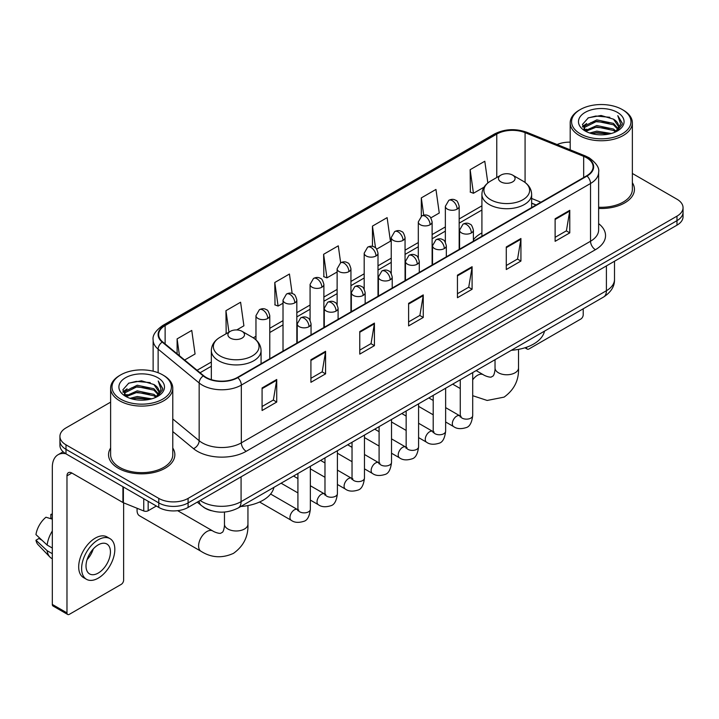 <?xml version="1.0" encoding="UTF-8"?>
<svg xmlns="http://www.w3.org/2000/svg" width="719" height="719" viewBox="0 0 719 719"><rect width="100%" height="100%" fill="white"/><g stroke="black" fill="none" stroke-linecap="round" stroke-linejoin="round"><path stroke-width="1.08" d="M481.91 232.92A36.606 21.139 0 0 0 473.39 239.76M536.023 205.041L531.638 203.27M211.422 510.733A20.725 11.962 180 0 1 203.055 506.814M110.618 402.146L65.995 427.904A20.725 11.962 0 0 0 59.929 436.37L59.929 445.394A20.725 11.962 0 0 0 65.995 453.851L158.791 507.425A20.725 11.962 0 0 0 188.09 507.425L676.983 225.164A20.725 11.962 0 0 0 683.05 216.707L683.05 212.195A20.725 11.962 0 0 1 676.983 220.652A20.725 11.962 0 0 0 683.05 212.195L683.05 207.683A20.725 11.962 0 0 0 676.983 199.226L632.361 173.468M59.929 436.37A20.725 11.962 0 0 0 65.995 444.827L158.791 498.402A20.725 11.962 0 0 0 188.09 498.402L188.09 502.914L676.983 220.652L188.09 502.914A20.725 11.962 0 0 1 158.791 502.914A20.725 11.962 0 0 0 188.09 502.914L188.09 507.425M65.995 444.827L65.995 449.339L158.791 502.914L65.995 449.339A20.725 11.962 0 0 1 59.929 440.882A20.725 11.962 0 0 0 65.995 449.339L65.995 453.851M110.618 448.036A33.155 19.143 0 0 0 108.542 454.696A33.155 19.143 0 0 0 118.249 468.231A33.155 19.143 0 0 0 154.387 472.383A33.155 19.143 0 0 0 174.852 454.696A33.155 19.143 0 0 0 172.776 448.036A33.155 19.143 0 0 1 174.852 454.696A33.155 19.143 0 0 1 154.387 472.383A33.155 19.143 0 0 1 118.249 468.231A33.155 19.143 0 0 1 108.542 454.696A33.155 19.143 0 0 1 110.618 448.036M586.623 157.776A22.1 12.762 180 0 1 593.103 166.799A22.1 12.762 180 0 1 586.623 175.822L237.423 377.43A22.1 12.762 180 0 1 203.684 375.731L162.656 341.893A22.1 12.762 180 0 1 158.656 334.578A22.1 12.762 180 0 1 165.127 325.554L496.766 134.085A22.1 12.762 180 0 1 525.077 132.655L583.675 156.347A22.1 12.762 180 0 1 586.623 157.776M587.019 157.551A22.657 13.077 0 0 0 583.99 156.086L525.391 132.395A22.657 13.077 0 0 0 496.38 133.86L164.741 325.33A22.657 13.077 0 0 0 162.206 342.082L203.234 375.911A22.657 13.077 0 0 0 237.809 377.655L587.019 176.047A22.657 13.077 0 0 0 587.019 157.551M262.084 387.954L262.084 410.513L276.734 402.047L276.734 379.488L262.084 387.954M262.084 406.505L273.373 399.989L276.68 380.243A5.527 3.191 -120 0 0 276.734 379.488M273.274 400.052L276.734 402.047M310.923 359.752L310.923 382.31L325.581 373.853L325.581 351.294L310.923 359.752M310.923 378.311L322.211 371.795L325.518 352.04A5.527 3.191 -120 0 0 325.581 351.294M322.112 371.849L325.581 373.853M359.77 331.558L359.77 354.116L374.419 345.659L374.419 323.101L359.77 331.558M359.77 350.108L371.049 343.592L374.356 323.847A5.527 3.191 -120 0 0 374.419 323.101M370.95 343.655L374.419 345.659M555.122 218.765L555.122 241.323L569.781 232.866L569.781 210.308L555.122 218.765M555.122 237.324L566.41 230.808L569.718 211.053A5.527 3.191 -120 0 0 569.781 210.308M566.311 230.862L569.781 232.866M506.284 246.968L506.284 269.526L520.933 261.06L520.933 238.501L506.284 246.968M506.284 265.518L517.572 259.002L520.88 239.256A5.527 3.191 -120 0 0 520.933 238.501M517.473 259.065L520.933 261.06M457.446 275.161L457.446 297.72L472.095 289.263L472.095 266.704L457.446 275.161M457.446 293.72L468.734 287.205L472.041 267.45A5.527 3.191 -120 0 0 472.095 266.704M468.635 287.258L472.095 289.263M408.608 303.355L408.608 325.914L423.257 317.456L423.257 294.898L408.608 303.355M408.608 321.914L419.887 315.398L423.194 295.653A5.527 3.191 -120 0 0 423.257 294.898M419.788 315.452L423.257 317.456M598.63 208.438A33.155 19.143 0 0 0 634.437 189.358A33.155 19.143 0 0 0 632.361 182.698A33.155 19.143 0 0 1 634.437 189.358A33.155 19.143 0 0 1 598.63 208.438M188.09 498.402L676.983 216.14A20.725 11.962 0 0 0 683.05 207.683M570.194 142.155A20.725 11.962 0 0 0 557.099 144.537M236.74 329.94L243.903 325.797L240.595 302.232L225.946 310.689L226.179 333.113M184.639 360.021L195.065 354L191.757 330.425L177.108 338.892L177.108 353.811M376.702 249.133L390.426 241.207L387.119 217.641L372.46 226.099L372.46 246.392M430.816 217.884L439.264 213.013L435.957 189.439L421.307 197.896L421.307 216.23M487.841 182.95L484.795 161.245L470.145 169.702L470.379 192.126M292.166 293.496L289.433 274.029L274.784 282.495L275.018 304.919M340.653 262.768L338.281 245.835L323.622 254.292L323.865 276.716M323.622 254.292L326.929 277.867L337.13 271.98M326.929 277.867L323.622 276.626M372.46 226.099L375.516 247.857M421.307 197.896L423.725 215.179M470.145 169.702L473.453 193.276L484.049 187.156M473.453 193.276L470.145 192.036M274.784 282.495L278.091 306.06L283.016 303.22M278.091 306.06L274.784 304.829M226.836 333.355L225.946 333.023M225.946 310.689L228.957 332.133M177.108 338.892L179.471 355.761M526.218 347.349L526.551 347.547A3.451 1.995 120 0 0 527.27 349.128A3.451 1.995 120 0 0 528.995 348.958L580.763 319.065A3.451 1.995 120 0 0 583.208 314.841L583.208 308.793M580.278 133.806A29.704 17.148 0 0 0 622.277 133.806A29.704 17.148 0 0 0 622.277 109.558L623.256 110.124A31.079 17.948 0 0 1 632.361 122.805A31.079 17.948 0 0 1 613.172 139.387A31.079 17.948 0 0 1 579.298 135.496A31.079 17.948 0 0 1 570.194 122.805A31.079 17.948 0 0 1 579.298 110.124L580.278 109.558A29.704 17.148 0 0 0 580.278 133.806M598.63 207.234A31.079 17.948 0 0 0 632.361 189.358L632.361 122.805M589.643 132.997L596.806 131.164L611.339 133.491M591.692 133.617L596.806 132.575L609.218 134.022L595.844 132.952L591.836 133.662M585.167 130.687L596.806 125.519L613.487 129.043L616.174 131.262M585.886 131.28L596.806 126.93L613.487 130.454L615.428 131.937M584.214 129.735L584.601 125.987L596.806 119.884L613.487 123.398L618.052 128.584M584.062 129.052L584.601 127.398L596.806 121.295L613.487 124.809L617.729 129.258M615.248 132.08A17.265 9.967 0 0 0 618.547 126.22A17.265 9.967 0 0 0 613.487 119.174L618.538 126.562M617.396 112.38A22.792 13.158 0 0 0 585.212 112.344A22.792 13.158 0 0 0 585.059 130.93A22.792 13.158 0 0 0 585.158 130.984A22.792 13.158 0 0 0 617.495 130.93A22.792 13.158 0 0 0 617.396 112.38M613.487 119.174L601.084 115.471L588.331 117.817L582.426 124.495L586.345 131.613M616.668 131.388L622.169 124.405L622.286 123.147L617.801 115.66L620.623 124.054L615.437 131.999M623.256 110.124L622.277 109.558A29.704 17.148 0 0 0 580.278 109.558M617.801 115.66L622.277 123.434M588.034 117.961L595.844 116.038L609.829 117.287M582.651 127.038L585.194 125.034M590.802 122.652L595.844 121.673L609.335 122.778M590.802 128.288L595.844 127.317L609.335 128.422M582.498 126.481L586.686 123.506M584.727 130.274L586.686 129.15M500.909 181.88A8.286 4.781 0 0 0 512.638 181.88A8.286 4.781 0 0 0 512.638 175.112L522.929 181.053A22.846 13.185 0 0 1 522.929 199.711A22.846 13.185 0 0 1 490.619 199.711A22.846 13.185 0 0 1 490.619 181.053C484.992 184.397 482.089 188.836 481.91 194.373A24.868 14.353 0 0 0 489.19 204.52A24.868 14.353 0 0 0 516.287 207.629A24.868 14.353 0 0 0 531.638 194.373C531.458 188.836 528.555 184.397 522.929 181.053L512.638 175.112A8.286 4.781 0 0 0 500.909 175.112A8.286 4.781 0 0 0 500.909 181.88M511.344 350.288A37.99 21.93 0 0 0 544.49 331.144M137.23 508.324A11.738 6.777 120 0 0 137.059 510.391A11.738 6.777 120 0 0 139.486 515.766L201.023 551.293A11.738 6.777 -60 0 1 199.226 541.883A11.738 6.777 -60 0 1 206.901 531.539A11.738 6.777 -60 0 1 212.77 530.955C213.426 531.539 217.929 533.579 220.517 533.354L222.665 532.114C224.148 529.984 224.634 525.059 224.463 524.205A11.738 6.777 180 0 0 227.896 528.995A11.738 6.777 180 0 0 244.505 528.995A11.738 6.777 180 0 0 247.947 524.205C248.441 536.356 243.624 546.072 233.486 553.342C222.126 558.483 211.305 557.8 201.023 551.293M230.341 338.101A8.286 4.781 0 0 0 242.06 338.101A8.286 4.781 0 0 0 242.06 331.333L252.351 337.274A22.846 13.185 0 0 1 252.351 355.923A22.846 13.185 0 0 1 220.05 355.923A22.846 13.185 0 0 1 220.05 337.274C214.424 340.608 211.521 345.048 211.332 350.584A24.868 14.353 0 0 0 218.621 360.731A24.868 14.353 0 0 0 245.718 363.85A24.868 14.353 0 0 0 261.069 350.584C260.88 345.048 257.977 340.608 252.351 337.274L242.06 331.333A8.286 4.781 0 0 0 230.341 331.333A8.286 4.781 0 0 0 230.341 338.101M240.766 506.5A37.99 21.93 0 0 0 273.912 487.365M148.168 501.287L148.168 510.742L156.347 506.014M65.762 453.716A27.628 15.953 -120 0 0 58.041 454.741A27.628 15.953 -120 0 0 52.316 467.386L52.316 604.427L66.975 612.885L66.975 475.843A6.911 3.99 60 0 1 68.404 472.68A6.911 3.99 60 0 1 71.855 473.021L122.922 502.509L122.922 486.718M66.975 612.885A3.451 1.995 120 0 0 67.685 614.466L53.035 606.009A3.451 1.995 -60 0 1 52.316 604.427M67.685 614.466A3.451 1.995 120 0 0 69.41 614.296L121.178 584.403A3.451 1.995 120 0 0 123.623 580.179L123.623 502.824M148.168 510.742A3.451 1.995 180 0 1 143.746 510.957L123.38 502.734A3.451 1.995 180 0 1 122.922 502.509M98.224 573.07A17.265 9.967 120 0 0 109.513 557.854A17.265 9.967 120 0 0 106.861 544.013A17.265 9.967 120 0 0 98.224 544.867A17.265 9.967 120 0 0 86.945 560.092A17.265 9.967 120 0 0 89.596 573.924A17.265 9.967 120 0 0 98.224 573.07M87.071 559.688A17.265 9.967 120 0 0 93.272 548.948M52.316 514.858L50.851 514.409L50.851 517.878L52.316 518.723M109.971 538.63L107.041 536.94A23.484 13.562 120 0 0 95.294 538.109A23.484 13.562 120 0 0 79.953 558.798A23.484 13.562 120 0 0 83.557 577.618L86.487 579.307A23.484 13.562 120 0 0 98.224 578.148A23.484 13.562 120 0 0 113.566 557.45A23.484 13.562 120 0 0 109.971 538.63A23.484 13.562 120 0 0 98.224 539.798A23.484 13.562 120 0 0 82.883 560.487A23.484 13.562 120 0 0 86.487 579.307M52.316 530.999A22.792 13.158 120 0 0 47.13 545.047L35.95 534.585A17.957 10.372 120 0 1 45.971 517.231L52.316 519.154M52.316 548.04L47.13 545.047M41.999 540.248L38.952 538.486L35.95 540.221L47.13 550.682L52.316 553.684M47.13 550.682A22.792 13.158 120 0 0 49.944 557.054A22.792 13.158 120 0 0 51.669 558.411L52.316 558.78M52.316 514.004A17.957 10.372 120 0 0 50.851 514.409M35.95 540.221A17.957 10.372 120 0 0 38.071 544.696L49.944 557.054M120.693 399.144A29.704 17.148 0 0 0 162.701 399.144A29.704 17.148 0 0 0 162.701 374.896L163.671 375.462A31.079 17.948 0 0 1 172.776 388.143A31.079 17.948 0 0 1 153.587 404.725A31.079 17.948 0 0 1 119.713 400.834A31.079 17.948 0 0 1 110.618 388.143A31.079 17.948 0 0 1 119.713 375.462L120.693 374.896A29.704 17.148 0 0 0 120.693 399.144M110.618 388.143L110.618 454.696A31.079 17.948 0 0 0 119.713 467.386A31.079 17.948 0 0 0 153.587 471.278A31.079 17.948 0 0 0 172.776 454.696L172.776 388.143M130.058 398.335L137.23 396.502L151.754 398.829M132.107 398.955L137.23 397.913L149.633 399.36M125.591 396.025L137.23 390.857L153.902 394.38L156.589 396.6M126.301 396.618L137.23 392.268L153.902 395.792L155.843 397.274M124.63 395.073L125.016 391.325L137.23 385.222L153.902 388.736L158.468 393.922M124.477 394.389L125.016 392.736L137.23 386.633L153.902 390.147L158.144 394.596M155.672 397.418A17.265 9.967 0 0 0 158.962 391.558A17.265 9.967 0 0 0 153.902 384.512L158.953 391.9M157.812 377.718A22.792 13.158 0 0 0 125.627 377.682A22.792 13.158 0 0 0 125.483 396.268A22.792 13.158 0 0 0 125.582 396.322A22.792 13.158 0 0 0 157.91 396.268A22.792 13.158 0 0 0 157.812 377.718M153.902 384.512L141.499 380.809L128.746 383.155L122.841 389.833L126.76 396.951M157.084 396.726L162.593 389.743L162.701 388.485L158.216 380.998L161.038 389.392L155.852 397.337M163.671 375.462L162.701 374.896A29.704 17.148 0 0 0 120.693 374.896M158.216 380.998L162.692 388.772M128.449 383.299L136.259 381.376L150.244 382.625M123.066 392.376L125.609 390.372M131.218 387.99L136.259 387.011L149.75 388.116M131.218 393.626L136.259 392.655L149.75 393.76M132.251 399L136.259 398.29L149.615 399.36M122.913 391.819L127.101 388.844M125.142 395.612L127.101 394.488M200.161 500.46A27.628 15.953 0 0 0 202.012 501.646A27.628 15.953 0 0 0 241.081 501.646L606.405 290.728A27.628 15.953 0 0 0 614.502 279.448C614.7 286.306 611.051 292.175 603.547 297.055L238.223 507.965A13.814 7.972 60 0 0 241.081 501.646L241.081 476.832M606.405 265.913L606.405 290.728A13.814 7.972 60 0 1 603.547 297.055M199.037 501.107A13.814 9.239 129.5 0 0 201.446 505.601L197.249 502.141M676.983 225.164L676.983 216.14M158.791 507.425L158.791 498.402M598.63 223.636A34.539 19.934 180 0 1 595.422 249.7L246.213 451.307A6.911 3.99 60 0 1 241.332 442.85L590.533 241.242A27.628 15.953 0 0 0 598.63 229.963L598.63 172.209A27.628 15.953 180 0 1 590.533 183.489A6.911 3.99 -120 0 0 587.019 176.047M246.213 451.307A34.539 19.934 180 0 1 197.374 451.307A34.539 19.934 180 0 1 193.501 448.647L172.776 431.562M203.234 375.911A6.911 4.62 129.5 0 0 199.163 382.975L199.163 440.72A27.628 15.953 0 0 0 202.255 442.85A27.628 15.953 0 0 0 241.332 442.85L241.332 385.105A27.628 15.953 180 0 1 199.163 382.975L158.126 349.137A27.628 15.953 180 0 1 153.129 339.988L153.129 371.193M598.63 172.209C599.547 167.895 596.375 163.087 589.104 157.767L585.473 156.005A6.911 3.236 112 0 0 583.99 156.086M585.473 156.005L526.874 132.314C515.433 128.27 504.567 128.854 494.295 134.085A6.911 3.99 60 0 1 496.38 133.86M164.741 325.33A6.911 3.99 -120 0 0 162.656 325.545C155.484 330.704 152.311 335.521 153.129 339.988M162.206 342.082A6.911 4.62 129.5 0 0 158.126 349.137L158.126 372.739M526.874 132.314A6.911 3.236 112 0 0 525.391 132.395M237.809 377.655A6.911 3.99 60 0 1 241.332 385.105L590.533 183.489L590.533 241.242A6.911 3.99 60 0 0 595.422 249.7M172.776 418.97L199.163 440.72A6.911 4.62 -50.5 0 1 193.501 448.647M165.127 325.554L165.127 343.934M583.675 156.347L583.675 177.521M525.077 132.655L525.077 182.464M540.904 202.219L531.638 198.471M496.766 134.085L496.766 177.512M481.91 205.823L459.171 218.953M445.358 226.925L432.119 234.574M418.305 242.546L405.058 250.194M391.244 258.166L378.005 265.814M364.191 273.795L350.944 281.435M337.13 289.415L323.892 297.055M310.078 305.036L296.83 312.684M283.016 320.656L269.778 328.304M255.964 336.276L253.268 337.831M211.332 362.043L197.078 370.276M408.608 304.074L423.194 295.653M457.446 275.88L472.041 267.45M506.284 247.678L520.88 239.256M555.122 219.484L569.718 211.053M359.77 332.268L374.356 323.847M310.923 360.471L325.518 352.04M262.084 388.664L276.68 380.243M518.516 349.371L518.516 367.993A11.738 6.777 180 0 1 515.074 372.784A11.738 6.777 180 0 1 498.474 372.784A11.738 6.777 180 0 1 495.031 367.993C495.211 368.847 494.726 373.763 493.234 375.893L491.086 377.133C488.498 377.358 483.995 375.327 483.339 374.743L476.167 370.591M472.698 379.821A11.738 6.777 -60 0 1 477.47 375.318A11.738 6.777 -60 0 1 483.339 374.743M471.367 232.947A6.911 3.99 0 0 0 473.39 230.125C472.293 226.134 471.197 224.175 470.109 224.256C468.114 222.845 465.75 222.809 463.027 224.148A6.911 3.99 60 0 1 466.478 224.49A6.911 3.99 -120 0 1 471.367 232.947A6.911 3.99 0 0 1 461.598 232.947A6.911 3.99 0 0 1 459.576 230.125L463.027 224.148M445.636 421.981L453.608 426.583A6.219 3.586 -60 0 1 452.655 421.604A6.219 3.586 -60 0 1 456.709 416.121A6.219 3.586 -60 0 1 456.987 415.977A6.219 3.586 -60 0 1 459.818 415.816L445.636 407.628M460.618 416.445L460.061 416.903L460.268 415.555A6.219 3.586 -0 0 0 462.083 418.099A6.219 3.586 -0 0 0 470.594 418.251A6.219 3.586 -0 0 0 472.698 415.555C471.844 422.781 469.606 426.807 465.993 427.652C460.798 429.234 456.664 428.875 453.608 426.583M444.306 248.567A6.911 3.99 0 0 0 446.328 245.754C445.232 241.755 444.144 239.795 443.057 239.876C441.053 238.465 438.689 238.429 435.975 239.769A6.911 3.99 60 0 1 439.426 240.11A6.911 3.99 -120 0 1 444.306 248.567A6.911 3.99 0 0 1 434.537 248.567A6.911 3.99 0 0 1 432.514 245.754L435.975 239.769M418.584 437.601L426.547 442.203A6.219 3.586 -60 0 1 425.594 437.224A6.219 3.586 -60 0 1 429.656 431.742A6.219 3.586 -60 0 1 429.935 431.598A6.219 3.586 -60 0 1 432.766 431.436L418.584 423.248M433.566 432.065L433.009 432.523L433.206 431.175A6.219 3.586 -0 0 0 435.031 433.719A6.219 3.586 -0 0 0 443.533 433.872A6.219 3.586 -0 0 0 445.636 431.175C444.791 438.401 442.553 442.428 438.932 443.272C433.737 444.854 429.611 444.495 426.547 442.203M417.254 264.188A6.911 3.99 0 0 0 419.276 261.374C418.179 257.375 417.083 255.416 415.995 255.497C413.991 254.086 411.636 254.05 408.913 255.389A6.911 3.99 60 0 1 412.364 255.73A6.911 3.99 -120 0 1 417.254 264.188A6.911 3.99 0 0 1 407.484 264.188A6.911 3.99 0 0 1 405.462 261.374L408.913 255.389M391.522 453.222L399.494 457.823A6.219 3.586 -60 0 1 398.542 452.844A6.219 3.586 -60 0 1 402.595 447.362A6.219 3.586 -60 0 1 402.874 447.218A6.219 3.586 -60 0 1 405.705 447.056L391.522 438.869M406.505 447.685L405.947 448.144L406.154 446.805A6.219 3.586 -0 0 0 407.97 449.339A6.219 3.586 -0 0 0 416.481 449.492A6.219 3.586 -0 0 0 418.584 446.805C417.73 454.022 415.492 458.048 411.879 458.893C406.684 460.475 402.55 460.115 399.494 457.823M390.192 279.817A6.911 3.99 0 0 0 392.214 276.995C391.118 272.995 390.031 271.045 388.934 271.117C386.939 269.706 384.575 269.67 381.852 271.009A6.911 3.99 60 0 1 385.312 271.351A6.911 3.99 -120 0 1 390.192 279.817A6.911 3.99 0 0 1 380.423 279.817A6.911 3.99 0 0 1 378.401 276.995L381.852 271.009M364.47 468.851L372.433 473.444A6.219 3.586 -60 0 1 371.48 468.464A6.219 3.586 -60 0 1 375.543 462.991A6.219 3.586 -60 0 1 375.821 462.838A6.219 3.586 -60 0 1 378.652 462.676L364.47 454.489M379.452 463.306L378.895 463.764L379.093 462.425A6.219 3.586 -0 0 0 380.917 464.959A6.219 3.586 -0 0 0 389.419 465.112A6.219 3.586 -0 0 0 391.522 462.425C390.678 469.642 388.44 473.677 384.818 474.522C379.623 476.095 375.498 475.744 372.433 473.444M363.14 295.437A6.911 3.99 0 0 0 365.162 292.615C364.066 288.625 362.969 286.665 361.882 286.737C359.877 285.326 357.523 285.29 354.8 286.629A6.911 3.99 60 0 1 358.251 286.971A6.911 3.99 -120 0 1 363.14 295.437A6.911 3.99 0 0 1 353.371 295.437A6.911 3.99 0 0 1 351.348 292.615L354.8 286.629M337.409 484.471L345.372 489.064A6.219 3.586 -60 0 1 344.419 484.085A6.219 3.586 -60 0 1 348.481 478.611A6.219 3.586 -60 0 1 348.76 478.459A6.219 3.586 -60 0 1 351.591 478.297L337.409 470.109M352.391 478.926L351.834 479.384L352.031 478.045A6.219 3.586 -0 0 0 353.856 480.58A6.219 3.586 -0 0 0 362.367 480.732A6.219 3.586 -0 0 0 364.47 478.045C363.616 485.262 361.378 489.297 357.765 490.142C352.571 491.724 348.436 491.365 345.372 489.064M336.079 311.057A6.911 3.99 0 0 0 338.101 308.235C337.004 304.245 335.917 302.286 334.82 302.357C332.825 300.946 330.461 300.919 327.738 302.259A6.911 3.99 60 0 1 331.198 302.6A6.911 3.99 -120 0 1 336.079 311.057A6.911 3.99 0 0 1 326.309 311.057A6.911 3.99 0 0 1 324.287 308.235L327.738 302.259M310.356 500.091L318.319 504.684A6.219 3.586 -60 0 1 317.367 499.705A6.219 3.586 -60 0 1 321.429 494.232A6.219 3.586 -60 0 1 321.699 494.079A6.219 3.586 -60 0 1 324.539 493.917L310.356 485.738M325.339 494.546L324.781 495.005L324.979 493.665A6.219 3.586 -0 0 0 326.794 496.2A6.219 3.586 -0 0 0 335.306 496.362A6.219 3.586 -0 0 0 337.409 493.665C336.555 500.882 334.326 504.918 330.704 505.763C325.509 507.344 321.384 506.985 318.319 504.684M309.017 326.678A6.911 3.99 0 0 0 311.048 323.856C309.952 319.865 308.855 317.906 307.768 317.978C305.764 316.576 303.409 316.54 300.686 317.879A6.911 3.99 60 0 1 304.137 318.22A6.911 3.99 -120 0 1 309.017 326.678A6.911 3.99 0 0 1 299.257 326.678A6.911 3.99 0 0 1 297.226 323.856L300.686 317.879M259.577 502.015L291.258 520.313A6.219 3.586 -60 0 1 290.305 515.325A6.219 3.586 -60 0 1 294.368 509.852A6.219 3.586 -60 0 1 294.646 509.699A6.219 3.586 -60 0 1 297.477 509.546L270.605 494.025M298.277 510.166L297.72 510.625L297.918 509.286A6.219 3.586 -0 0 0 299.742 511.82A6.219 3.586 -0 0 0 308.244 511.982A6.219 3.586 -0 0 0 310.356 509.286C309.503 516.503 307.265 520.538 303.643 521.383C298.448 522.965 294.323 522.605 291.258 520.313M457.149 209.121A6.911 3.99 0 0 0 459.171 206.299C458.084 202.309 456.987 200.349 455.9 200.421C453.896 199.019 451.532 198.983 448.818 200.322A6.911 3.99 60 0 1 452.269 200.664A6.911 3.99 -120 0 1 457.149 209.121A6.911 3.99 0 0 1 447.389 209.121A6.911 3.99 0 0 1 445.358 206.299L448.818 200.322M430.097 224.741A6.911 3.99 0 0 0 432.119 221.919C431.023 217.929 429.935 215.97 428.839 216.051C426.843 214.639 424.48 214.604 421.756 215.943A6.911 3.99 60 0 1 425.208 216.284A6.911 3.99 -120 0 1 430.097 224.741A6.911 3.99 0 0 1 420.327 224.741A6.911 3.99 0 0 1 418.305 221.919L421.756 215.943M403.035 240.362A6.911 3.99 0 0 0 405.058 237.549C403.97 233.549 402.874 231.59 401.786 231.671C399.782 230.26 397.418 230.224 394.704 231.563A6.911 3.99 60 0 1 398.155 231.904A6.911 3.99 -120 0 1 403.035 240.362A6.911 3.99 0 0 1 393.266 240.362A6.911 3.99 0 0 1 391.244 237.549L394.704 231.563M375.983 255.982A6.911 3.99 0 0 0 378.005 253.169C376.909 249.169 375.812 247.21 374.725 247.291C372.73 245.88 370.366 245.844 367.643 247.183A6.911 3.99 60 0 1 371.094 247.525A6.911 3.99 -120 0 1 375.983 255.982A6.911 3.99 0 0 1 366.214 255.982A6.911 3.99 0 0 1 364.191 253.169L367.643 247.183M348.922 271.611A6.911 3.99 0 0 0 350.944 268.789C349.847 264.799 348.76 262.839 347.672 262.911C345.668 261.5 343.305 261.464 340.59 262.803A6.911 3.99 60 0 1 344.042 263.145A6.911 3.99 -120 0 1 348.922 271.611A6.911 3.99 0 0 1 339.152 271.611A6.911 3.99 0 0 1 337.13 268.789L340.59 262.803M321.869 287.232A6.911 3.99 0 0 0 323.892 284.409C322.795 280.419 321.699 278.46 320.611 278.532C318.607 277.121 316.252 277.085 313.529 278.424A6.911 3.99 60 0 1 316.98 278.765A6.911 3.99 -120 0 1 321.869 287.232A6.911 3.99 0 0 1 312.1 287.232A6.911 3.99 0 0 1 310.078 284.409L313.529 278.424M294.808 302.852A6.911 3.99 0 0 0 296.83 300.03C295.734 296.039 294.646 294.08 293.55 294.152C291.555 292.741 289.191 292.714 286.468 294.053A6.911 3.99 60 0 1 289.928 294.395A6.911 3.99 -120 0 1 294.808 302.852A6.911 3.99 0 0 1 285.039 302.852A6.911 3.99 0 0 1 283.016 300.03L286.468 294.053M267.756 318.472A6.911 3.99 0 0 0 269.778 315.65C268.681 311.66 267.585 309.7 266.497 309.772C264.493 308.37 262.138 308.334 259.415 309.673A6.911 3.99 60 0 1 262.866 310.015A6.911 3.99 -120 0 1 267.756 318.472A6.911 3.99 0 0 1 257.986 318.472A6.911 3.99 0 0 1 255.964 315.65L259.415 309.673M66.975 475.843L71.855 473.021M123.38 486.979L123.38 502.734M143.746 510.957L143.746 498.734M238.223 507.965C227.105 513.555 215.988 513.555 204.87 507.965L201.446 505.601M614.502 279.448L614.502 261.24M494.295 134.085L162.656 325.545M481.91 210.029L459.171 223.16M445.358 231.132L432.119 238.78M418.305 246.752L405.058 254.4M391.244 262.372L378.005 270.02M364.191 277.992L350.944 285.641M337.13 293.622L323.892 301.261M310.078 309.242L296.83 316.881M283.016 324.862L269.778 332.511M211.332 366.25L200.071 372.748M536.167 204.951L531.638 203.118M527.27 349.128L524.933 347.78M584.008 129.492L584.008 128.342M570.194 149.831L570.194 122.805M518.516 367.993C519.019 380.144 514.202 389.851 504.064 397.131L487.158 400.456L472.698 395.693M460.268 388.53L452.682 384.153M531.638 207.566L531.638 194.373M481.91 236.281L481.91 194.373M500.909 175.112L490.619 181.053M495.031 359.698L495.031 367.993M137.059 508.261L137.059 510.391M247.947 505.583L247.947 524.205M261.069 363.778L261.069 350.584M211.332 379.65L211.332 350.584M230.341 331.333L220.05 337.274M212.77 530.955L177.647 510.679M224.463 512.045L224.463 524.205M461.086 416.31L459.818 415.816M472.698 372.595L472.698 415.555M473.39 241.198L473.39 230.125M433.206 414.809L418.584 406.361M460.268 379.776L460.268 415.555M459.576 249.178L459.576 230.125M433.206 400.447L428.83 397.922M434.024 431.93L432.766 431.436M445.636 388.215L445.636 431.175M446.328 256.818L446.328 245.754M406.154 430.429L391.522 421.981M433.206 395.396L433.206 431.175M432.514 264.799L432.514 245.754M406.154 416.067L401.777 413.542M406.972 447.56L405.705 447.056M418.584 403.835L418.584 446.805M419.276 272.438L419.276 261.374M379.093 446.05L364.47 437.601M406.154 411.016L406.154 446.805M405.462 280.419L405.462 261.374M379.093 431.688L374.716 429.162M379.911 463.18L378.652 462.676M391.522 419.456L391.522 462.425M392.214 288.058L392.214 276.995M352.031 461.67L337.409 453.222M379.093 426.637L379.093 462.425M378.401 296.039L378.401 276.995M352.031 447.317L347.654 444.782M352.858 478.8L351.591 478.297M364.47 435.085L364.47 478.045M365.162 303.688L365.162 292.615M324.979 477.29L310.356 468.851M352.031 442.257L352.031 478.045M351.348 311.66L351.348 292.615M324.979 462.937L320.602 460.412M325.797 494.42L324.539 493.917M337.409 450.705L337.409 493.665M338.101 319.308L338.101 308.235M297.918 492.91L281.111 483.204M324.979 457.877L324.979 493.665M324.287 327.28L324.287 308.235M297.918 478.557L293.541 476.032M298.736 510.041L297.477 509.546M310.356 466.325L310.356 509.286M311.048 334.928L311.048 323.856M297.918 473.506L297.918 509.286M297.226 342.9L297.226 323.856M459.171 249.403L459.171 206.299M445.358 242.222L445.358 206.299M432.119 265.023L432.119 221.919M418.305 257.842L418.305 221.919M405.058 280.644L405.058 237.549M391.244 273.463L391.244 237.549M378.005 296.264L378.005 253.169M364.191 289.083L364.191 253.169M350.944 311.893L350.944 268.789M337.13 304.712L337.13 268.789M323.892 327.513L323.892 284.409M310.078 320.332L310.078 284.409M296.83 343.134L296.83 300.03M283.016 351.106L283.016 300.03M269.778 358.754L269.778 315.65M255.964 339.871L255.964 315.65M58.041 454.741L63.137 451.793M124.432 394.83L124.432 393.679"/></g></svg>
